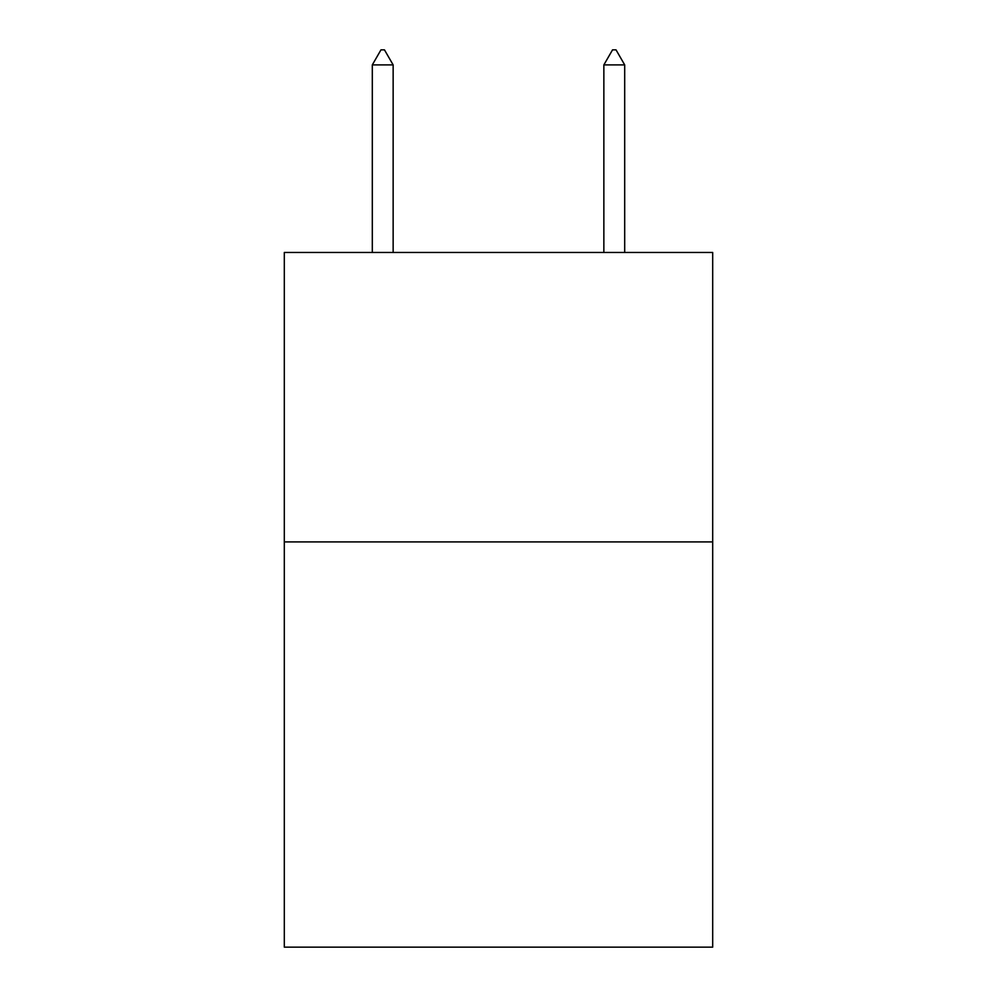 <?xml version="1.0" encoding="UTF-8"?>
<svg xmlns="http://www.w3.org/2000/svg" width="997" height="997" viewBox="0 0 997 997"><rect width="100%" height="100%" fill="white"/><g stroke="black" fill="none" stroke-linecap="round" stroke-linejoin="round"><path stroke-width="1.5" d="M712.693 541.919L712.693 947.15L284.307 947.15L284.307 252.465L712.693 252.465L712.693 541.919L284.307 541.919M393.142 64.905L384.456 49.85L380.979 49.85L372.305 64.905L393.142 64.905L393.142 252.465M372.305 64.905L372.305 252.465M612.544 49.85L616.021 49.85L624.695 64.905L603.858 64.905L612.544 49.85M624.695 252.465L624.695 64.905M603.858 252.465L603.858 64.905"/></g></svg>
